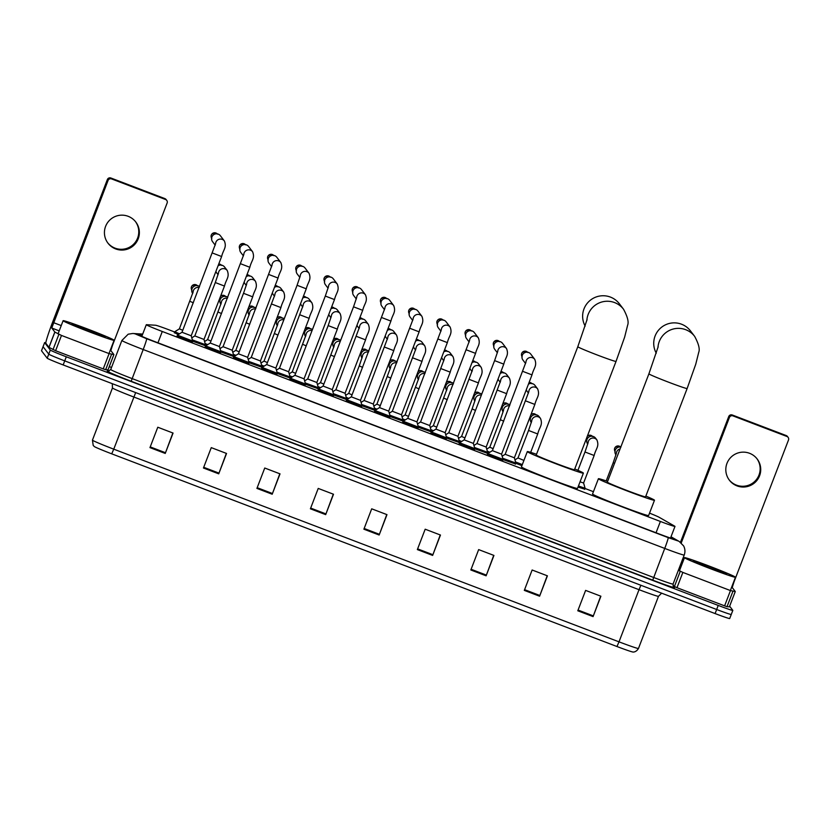 <?xml version="1.0" encoding="UTF-8"?>
<svg xmlns="http://www.w3.org/2000/svg" width="830" height="830" viewBox="0 0 830 830"><rect width="100%" height="100%" fill="white"/><g stroke="black" fill="none" stroke-linecap="round" stroke-linejoin="round"><path stroke-width="1.25" d="M584.745 489.171L578.043 487.065M178.326 334.583L174.414 332.654M233.344 356.381L220.832 351.972M261.564 367.14L249.052 362.741M289.774 377.899L277.262 373.5M317.994 388.668L305.482 384.259M346.214 399.427L333.702 395.018M374.423 410.186L361.911 405.777M402.643 420.945L390.131 416.546M430.863 431.704L418.351 427.305M459.073 442.473L446.561 438.064M487.293 453.232L474.781 448.823M515.513 463.991L503.001 459.581M205.124 345.622L192.612 341.213M361.631 406.524L346.338 400.651M389.851 417.283L374.548 411.41M248.761 363.478L233.469 357.606M418.061 428.041L402.768 422.18M220.552 352.719L205.259 346.847M333.411 395.765L318.118 389.893M276.981 374.237L261.689 368.375M305.201 385.006L289.909 379.134M446.281 438.811L430.988 432.938M474.501 449.57L459.198 443.697M502.71 460.328L487.418 454.456M192.332 341.96L177.039 336.088M174.674 331.99L170.046 330.226A16.382 0.602 21 0 0 155.573 325.236L146.433 324.696A16.382 0.602 21 0 0 146.298 324.717A16.382 0.602 21 0 0 146.319 324.758A16.382 0.602 21 0 0 162.286 331.492L660.389 521.458A16.382 0.602 21 0 0 674.987 526.417A16.382 0.602 21 0 0 674.624 526.127L659.155 517.287A16.382 0.602 21 0 0 649.537 513.137M593.429 491.692L585.005 488.476M206.546 345.342L205.415 344.875M234.766 356.101L233.635 355.634M262.975 366.86L261.844 366.404M291.195 377.619L290.064 377.162M319.415 388.388L318.284 387.921M347.625 399.147L346.494 398.68M375.845 409.906L374.714 409.439M404.065 420.665L402.934 420.208M432.274 431.424L431.144 430.967M460.494 442.193L459.364 441.726M488.714 452.952L487.584 452.485M521.914 465.651L515.793 463.244M142.324 335.081L139.191 334.895A16.382 0.602 21 0 0 139.066 334.926A16.382 0.602 21 0 0 139.077 334.967A16.382 0.602 21 0 0 155.054 341.701L659.279 534.001A16.382 0.602 21 0 0 673.877 538.961A16.382 0.602 21 0 0 673.514 538.67L670.868 537.155M729.653 606.201L732.807 610.341A16.382 0.602 -159 0 1 732.828 610.382A16.382 0.602 -159 0 1 718.22 605.423L66.296 356.796A16.382 0.602 -159 0 1 50.319 350.063L44.644 342.614A16.382 0.602 -159 0 1 44.633 342.572A16.382 0.602 -159 0 1 45.847 342.8M109.28 366.621L111.521 367.483M731.251 614.418A16.382 0.602 -159 0 1 731.261 614.459L729.695 618.537A16.382 0.602 -159 0 1 715.097 613.567L63.163 364.941A16.382 0.602 -159 0 1 47.196 358.207L41.51 350.768L43.077 346.691A16.382 0.602 -159 0 1 43.067 346.65A16.382 0.602 -159 0 0 43.077 346.691L48.752 354.13L43.077 346.691L44.644 342.614M63.163 364.941L64.73 360.874A16.382 0.602 -159 0 1 48.752 354.13A16.382 0.602 -159 0 0 64.73 360.874L716.663 609.5L64.73 360.874L66.296 356.796M731.261 614.459A16.382 0.602 -159 0 1 716.663 609.5A16.382 0.602 -159 0 0 731.261 614.459L732.828 610.382M600.692 596.148L593.077 616.607L600.899 596.22L585.617 590.4L577.794 610.776L593.077 616.607M547.209 575.75L539.593 596.21L547.416 575.833L532.134 570.003L524.311 590.379L539.593 596.21M493.726 555.353L486.121 575.812L493.943 555.436L478.661 549.605L470.838 569.982L486.121 575.812M440.253 534.956L432.638 555.415L440.46 535.039L425.178 529.208L417.355 549.585L432.638 555.415M172.858 432.98L165.243 453.439L173.065 433.063L157.783 427.232L149.96 447.619L165.243 453.439M226.331 453.377L218.726 473.837L226.549 453.46L211.266 447.629L203.443 468.006L218.726 473.837M279.814 473.774L272.199 494.234L280.021 473.857L264.739 468.027L256.916 488.403L272.199 494.234M333.297 494.172L325.682 514.631L333.504 494.244L318.222 488.424L310.399 508.8L325.682 514.631M386.77 514.569L379.154 535.018L386.977 514.642L371.705 508.821L363.882 529.198L379.154 535.018M616.96 646.518L619.004 641.849A21.839 0.799 21 0 0 638.467 648.469C635.604 653.21 631.817 651.83 632.761 651.975A17.907 0.654 -159 0 1 616.96 646.518L111.708 453.834A17.907 0.654 -159 0 1 94.33 446.55L93.209 445.44L92.441 440.128A21.839 0.799 21 0 0 92.452 440.18A21.839 0.799 21 0 0 113.752 449.165L111.708 453.834M41.51 350.768A16.382 0.602 -159 0 1 41.5 350.727L44.633 342.572M114.063 340.196A27.307 0.996 -159 0 1 114.094 340.269A27.307 0.996 -159 0 1 88.997 331.71A27.307 0.996 -159 0 1 63.132 320.774A27.307 0.996 -159 0 1 63.111 320.702A27.307 0.996 -159 0 1 88.208 329.261A27.307 0.996 -159 0 1 114.063 340.196M71.992 324.146A17.804 0.654 -159 0 1 71.982 324.125A17.804 0.654 -159 0 1 88.032 329.572A17.804 0.654 -159 0 1 105.203 336.814A17.804 0.654 -159 0 1 105.203 336.876A17.804 0.654 -159 0 1 88.551 331.16A17.804 0.654 -159 0 1 71.992 324.146M135.498 221.641A17.472 17.43 -37.3 0 1 115.059 248.149A17.472 17.43 -37.3 0 1 107.724 242.827M128.162 216.308A17.472 17.43 142.7 0 0 108.004 243.211A17.472 17.43 142.7 0 0 135.871 243.045A17.472 17.43 142.7 0 0 128.162 216.308M109.104 353.601L113.907 354.576L108.035 369.858L105.649 369.724L103.242 368.894L109.104 353.601L61.482 335.445L55.61 350.727L48.949 347.314L45.889 343.309A21.839 1.297 110.9 0 1 52.788 321.718L107.35 179.581A2.729 2.729 -37.3 0 1 110.878 178.004L111.573 178.917A2.729 2.729 142.7 0 0 108.045 180.494L51.761 328.026L54.873 332.073L61.482 335.445M103.242 368.894L55.61 350.727M108.035 369.858L113.907 354.576L110.836 350.561L112.569 345.156L167.131 203.018A2.729 2.729 142.7 0 0 165.554 199.501L164.869 198.598L110.878 178.004M164.869 198.598A2.729 2.729 -37.3 0 1 166.062 199.491L166.747 200.393M165.554 199.501L111.573 178.917M586.851 320.505A20.48 20.428 -37.3 0 1 623.548 309.258L619.367 303.77A20.48 20.428 142.7 0 0 587.661 302.794A20.48 20.428 142.7 0 0 585.171 326.107M587.069 319.581L577.804 346.722L536.232 455.027A20.48 0.747 21 0 0 536.242 455.089A20.48 0.747 21 0 0 555.644 463.285A20.48 0.747 21 0 0 574.464 469.707L616.036 361.403L624.658 337.084L627.625 325.215C628.922 322.019 627.563 316.707 623.548 309.258M574.754 468.96A30.036 1.1 -159 0 1 583.355 473.059A30.036 1.1 -159 0 1 583.386 473.131A30.036 1.1 -159 0 1 555.778 463.721A30.036 1.1 -159 0 1 527.33 451.686A30.036 1.1 -159 0 1 527.309 451.603A30.036 1.1 -159 0 1 536.512 454.28M583.386 473.131L577.514 488.414A30.036 1.1 -159 0 1 549.917 479.003A30.036 1.1 -159 0 1 521.468 466.968A30.036 1.1 -159 0 1 521.437 466.896L527.309 451.603M657.951 347.625A20.48 20.428 -37.3 0 1 694.658 336.378L690.467 330.89A20.48 20.428 142.7 0 0 658.761 329.915A20.48 20.428 142.7 0 0 656.271 353.227M658.18 346.691L648.904 373.842L607.332 482.147A20.48 0.747 21 0 0 607.353 482.199A20.48 0.747 21 0 0 626.743 490.406A20.48 0.747 21 0 0 645.564 496.828L687.136 388.513L695.758 364.194L698.725 352.325C700.022 349.139 698.663 343.817 694.658 336.378M645.854 496.07A30.036 1.1 -159 0 1 654.455 500.168A30.036 1.1 -159 0 1 654.486 500.251A30.036 1.1 -159 0 1 626.889 490.831A30.036 1.1 -159 0 1 598.43 478.806A30.036 1.1 -159 0 1 598.409 478.723A30.036 1.1 -159 0 1 607.622 481.4M654.486 500.251L648.614 515.534A30.036 1.1 -159 0 1 621.016 506.113A30.036 1.1 -159 0 1 592.568 494.089A30.036 1.1 -159 0 1 592.537 494.006L598.409 478.723M191.18 335.776L182.009 332.27L215.624 243.626M215.572 243.864A4.918 4.907 -37.3 0 1 224.391 240.991C226.953 247.672 223.343 249.405 221.62 256.522L191.191 335.797L192.685 341.047L177.454 335.164M215.209 245.161L212.563 241.686A4.918 4.907 -37.3 0 1 218.228 234.122A4.918 4.907 -37.3 0 1 220.375 235.73L224.391 240.991M219.4 346.546L210.229 343.029L243.844 254.385M220.894 351.785L205.664 345.923M243.418 255.92L240.773 252.445A4.918 4.907 -37.3 0 1 246.448 244.881A4.918 4.907 -37.3 0 1 248.595 246.489L252.6 251.749C255.173 258.431 251.563 260.163 249.83 267.281L240.659 263.774M272.001 265.382A4.918 4.907 -37.3 0 1 280.82 262.508C283.393 269.19 279.772 270.933 278.05 278.04L247.62 357.315L238.449 353.808L272.053 265.144M247.62 357.315L249.114 362.565L233.884 356.682M271.638 266.679L268.993 263.214A4.918 4.907 -37.3 0 1 274.657 255.64A4.918 4.907 -37.3 0 1 276.805 257.248L280.82 262.508M300.221 276.151A4.918 4.907 -37.3 0 1 309.04 273.267C311.603 279.949 307.992 281.692 306.27 288.809L275.84 368.074L266.669 364.546M275.84 368.074L277.334 373.324L262.104 367.441M299.858 277.438L297.213 273.973A4.918 4.907 -37.3 0 1 302.877 266.399A4.918 4.907 -37.3 0 1 305.025 268.007L309.04 273.267M328.431 286.91A4.918 4.907 -37.3 0 1 337.25 284.026C339.823 290.718 336.212 292.451 334.48 299.568L304.05 378.833L294.889 375.305M304.06 378.833L305.544 384.083L290.313 378.2M328.068 288.197L325.422 284.732A4.918 4.907 -37.3 0 1 331.087 277.168A4.918 4.907 -37.3 0 1 333.235 278.766L337.25 284.026M356.651 297.669A4.918 4.907 -37.3 0 1 365.47 294.795C368.043 301.477 364.422 303.209 362.7 310.327L332.27 389.602L323.109 386.064M332.27 389.592L333.764 394.852L318.533 388.969M356.288 298.966L353.642 295.49A4.918 4.907 -37.3 0 1 359.307 287.927A4.918 4.907 -37.3 0 1 361.455 289.535L365.47 294.795M390.909 321.075L360.49 400.361L351.308 396.833L384.923 308.189M360.49 400.361L361.984 405.611L346.753 399.728M384.508 309.725L381.862 306.249A4.918 4.907 -37.3 0 1 387.527 298.686A4.918 4.907 -37.3 0 1 389.675 300.294L393.69 305.554C396.252 312.236 392.642 313.968 390.92 321.086L381.748 317.579M413.081 319.187A4.918 4.907 -37.3 0 1 421.899 316.313C424.472 322.995 420.862 324.738 419.129 331.844L388.699 411.12L379.528 407.613L413.143 318.948M388.699 411.12L390.193 416.37L374.963 410.487M412.718 320.484L410.072 317.008A4.918 4.907 -37.3 0 1 415.737 309.445A4.918 4.907 -37.3 0 1 417.884 311.053L421.899 316.313M416.919 421.868L407.748 418.351L441.353 329.707M418.403 427.108L403.183 421.246M440.938 331.243L438.292 327.777A4.918 4.907 -37.3 0 1 443.957 320.204A4.918 4.907 -37.3 0 1 446.104 321.812L450.119 327.072C452.692 333.753 449.072 335.496 447.349 342.614L438.178 339.096M475.559 353.362L445.139 432.638L435.958 429.12L469.573 340.476M445.139 432.638L446.633 437.887L431.403 432.005M469.158 342.002L466.512 338.536A4.918 4.907 -37.3 0 1 472.177 330.973A4.918 4.907 -37.3 0 1 474.324 332.571L478.339 337.831C480.902 344.523 477.292 346.255 475.569 353.373L466.398 349.866M474.843 448.625L473.349 443.396L464.188 439.869M474.418 449.777L474.843 448.657L459.613 442.764M497.367 352.771L494.721 349.295A4.918 4.907 -37.3 0 1 500.386 341.732A4.918 4.907 -37.3 0 1 502.534 343.33L506.549 348.6C509.122 355.282 505.512 357.014 503.779 364.131L494.607 360.625L497.793 351.235M525.95 362.233A4.918 4.907 -37.3 0 1 534.769 359.359C537.342 366.04 533.721 367.773 531.999 374.89L501.569 454.166L492.398 450.649L526.002 361.994M503.053 459.395L487.833 453.533M525.587 363.53L522.942 360.054A4.918 4.907 -37.3 0 1 528.606 352.491A4.918 4.907 -37.3 0 1 530.754 354.099L534.769 359.359M203.983 339.439L194.822 335.922M218.072 274.699L216.734 272.945A4.918 4.907 -37.3 0 1 215.925 271.348M224.474 286.049L203.983 339.46L205.477 344.709L192.363 339.895M218.051 265.797A4.918 4.907 -37.3 0 1 224.546 266.99L227.254 270.528C229.817 277.21 226.206 278.953 224.484 286.07L215.302 282.542L218.487 273.163M246.645 284.171A4.918 4.907 -37.3 0 1 255.464 281.287C258.037 287.979 254.426 289.712 252.694 296.829L232.203 350.219L223.042 346.691M246.282 285.458L244.954 283.704A4.918 4.907 -37.3 0 1 244.145 282.107M232.203 350.219L233.697 355.468L220.573 350.654M246.271 276.556A4.918 4.907 -37.3 0 1 252.766 277.749L255.464 281.287M260.413 360.967L251.241 357.45L274.917 294.692M274.502 296.217L273.163 294.474A4.918 4.907 -37.3 0 1 272.354 292.876M261.906 366.206L248.793 361.413M274.491 287.325A4.918 4.907 -37.3 0 1 280.976 288.508L283.684 292.046C286.257 298.738 282.636 300.47 280.913 307.588L271.742 304.06M303.085 305.689A4.918 4.907 -37.3 0 1 311.904 302.815C314.466 309.497 310.856 311.229 309.134 318.346L288.632 371.736L279.461 368.23L303.137 305.45M302.722 306.986L301.383 305.233A4.918 4.907 -37.3 0 1 300.574 303.635M288.632 371.736L290.127 376.986L277.013 372.182M302.701 298.084A4.918 4.907 -37.3 0 1 309.196 299.267L311.904 302.815M331.295 316.448A4.918 4.907 -37.3 0 1 340.113 313.574C342.686 320.256 339.076 321.988 337.343 329.105L316.853 382.495L307.691 378.968M330.931 317.745L329.603 315.991A4.918 4.907 -37.3 0 1 328.794 314.394M318.336 387.724L305.222 382.941M330.921 308.843A4.918 4.907 -37.3 0 1 337.416 310.026L340.113 313.574M365.563 339.854L345.073 393.264L335.891 389.737L359.566 326.968M359.151 328.504L357.813 326.75A4.918 4.907 -37.3 0 1 357.004 325.153M345.073 393.254L346.567 398.514L333.442 393.7M359.141 319.602A4.918 4.907 -37.3 0 1 365.625 320.795L368.333 324.333C370.906 331.014 367.285 332.757 365.563 339.864L356.392 336.358M387.735 337.976A4.918 4.907 -37.3 0 1 396.553 335.092C399.116 341.773 395.505 343.516 393.783 350.634L373.282 404.023L364.111 400.517L387.786 337.727M387.371 339.263L386.033 337.509A4.918 4.907 -37.3 0 1 385.224 335.911M373.282 404.023L374.776 409.273L361.662 404.459M387.351 330.361A4.918 4.907 -37.3 0 1 393.845 331.554L396.553 335.092M421.993 361.382L401.502 414.782L392.32 411.255L416.006 348.496M415.581 350.021L414.243 348.278A4.918 4.907 -37.3 0 1 413.444 346.681M402.986 420.011L389.872 415.218M415.571 341.13A4.918 4.907 -37.3 0 1 422.065 342.313L424.763 345.851C427.336 352.543 423.725 354.275 421.993 361.392L412.821 357.886M444.164 359.494A4.918 4.907 -37.3 0 1 452.983 356.62C455.556 363.301 451.935 365.034 450.213 372.151L429.722 425.541L420.54 422.024L444.216 359.255M443.801 360.791L442.463 359.037A4.918 4.907 -37.3 0 1 441.653 357.44M431.206 430.77L418.092 425.987M443.791 351.889A4.918 4.907 -37.3 0 1 450.275 353.072L452.983 356.62M457.932 436.29L448.76 432.772L472.436 370.014M472.021 371.55L470.683 369.796A4.918 4.907 -37.3 0 1 469.873 368.198M459.426 441.529L446.312 436.746M472 362.648A4.918 4.907 -37.3 0 1 478.495 363.831L481.203 367.379C483.766 374.06 480.155 375.793 478.433 382.91L469.261 379.403M486.141 447.048L476.97 443.542L500.656 380.773M500.231 382.308L498.892 380.555A4.918 4.907 -37.3 0 1 498.093 378.957M500.594 381.012A4.918 4.907 -37.3 0 1 509.413 378.138C511.986 384.819 508.375 386.562 506.642 393.669L486.152 447.069L487.646 452.319L474.521 447.505M500.22 373.407A4.918 4.907 -37.3 0 1 506.715 374.6L509.413 378.138M514.361 457.807L505.19 454.301L528.866 391.532M528.451 393.067L527.112 391.314A4.918 4.907 -37.3 0 1 526.303 389.716M515.855 463.057L502.741 458.264M528.44 384.166A4.918 4.907 -37.3 0 1 534.925 385.359L537.633 388.897C540.206 395.578 536.585 397.321 534.862 404.438L525.681 400.911M182.766 330.319L179.394 328.825L193.131 291.952M192.716 293.478L192.685 293.436A4.918 4.907 -37.3 0 1 199.563 286.547M179.498 333.847L174.829 331.72M210.976 341.078L207.604 339.595L221.351 302.711M220.936 304.237L220.894 304.195A4.918 4.907 -37.3 0 1 227.783 297.306M207.708 344.606L205.155 343.558M239.196 351.837L235.824 350.353L249.571 313.47M249.145 315.006L249.114 314.964A4.918 4.907 -37.3 0 1 255.993 308.065M235.928 355.375L233.375 354.317M267.416 362.596L264.044 361.112L277.78 324.229M277.365 325.765L277.334 325.723A4.918 4.907 -37.3 0 1 284.213 318.824M264.148 366.134L261.585 365.076M295.625 373.355L292.253 371.882L306 334.988M305.585 336.524L305.544 336.482A4.918 4.907 -37.3 0 1 312.433 329.593M292.357 376.893L289.805 375.845M323.845 384.124L320.473 382.63L334.22 345.757M333.795 347.282L333.764 347.241A4.918 4.907 -37.3 0 1 340.642 340.352M320.577 387.651L318.025 386.604M352.065 394.883L348.704 393.389M362.015 358.041L361.984 358A4.918 4.907 -37.3 0 1 368.862 351.111M348.797 398.41L346.235 397.363M380.275 405.642L376.903 404.158L390.65 367.275M390.235 368.811L390.193 368.769A4.918 4.907 -37.3 0 1 397.082 361.87M377.007 409.18L374.455 408.121M408.495 416.401L405.123 414.917L418.87 378.034M418.445 379.569L418.413 379.528A4.918 4.907 -37.3 0 1 425.292 372.629M405.227 419.939L402.675 418.88M436.715 427.16L433.343 425.676L447.08 388.793M446.665 390.328L446.633 390.287A4.918 4.907 -37.3 0 1 453.512 383.398M433.447 430.697L430.884 429.65M464.925 437.929L461.563 436.435M474.885 401.087L474.843 401.046A4.918 4.907 -37.3 0 1 481.732 394.157M461.656 441.456L459.104 440.408M493.145 448.688L489.783 447.194M503.094 411.846L503.063 411.805A4.918 4.907 -37.3 0 1 509.942 404.916M489.876 452.215L487.324 451.167M523.917 460.422L518.003 457.963M531.314 422.615L531.283 422.563A4.918 4.907 -37.3 0 1 534.489 414.73A4.918 4.907 -37.3 0 1 539.095 416.608L540.496 418.445C543.069 425.126 539.448 426.859 537.726 433.976L528.544 430.459L531.729 421.08M522.309 464.613L515.534 461.926M594.155 455.483L583.594 483.008L580.046 481.836M587.744 444.133L587.713 444.092A4.918 4.907 -37.3 0 1 590.929 436.258A4.918 4.907 -37.3 0 1 595.525 438.126L596.926 439.962C599.499 446.644 595.878 448.387 594.155 455.494L584.984 451.987L588.169 442.598M583.594 483.008L585.088 488.258L578.437 486.027M615.964 454.892L615.933 454.85A4.918 4.907 -37.3 0 1 620.799 447.059M756.867 458.606A17.472 17.43 -37.3 0 1 736.428 485.125A17.472 17.43 -37.3 0 1 729.093 479.792M749.532 453.284A17.472 17.43 142.7 0 0 729.383 480.186A17.472 17.43 142.7 0 0 757.24 480.02A17.472 17.43 142.7 0 0 749.532 453.284M730.473 590.576L735.255 591.551L729.404 606.834L727.018 606.689L724.611 605.859L730.473 590.576L682.851 572.42L676.99 587.702L672.995 585.824M724.611 605.859L676.99 587.702M680.465 542.28L728.73 416.556A2.729 2.729 -37.3 0 1 732.247 414.979L732.942 415.882A2.729 2.729 142.7 0 0 729.414 417.459L681.254 542.934M729.383 606.834L735.276 591.541L732.216 587.526L733.938 582.131L788.5 439.993A2.729 2.729 142.7 0 0 786.933 436.476L786.238 435.563L732.247 414.979M786.238 435.563A2.729 2.729 -37.3 0 1 787.431 436.456L788.127 437.369M786.933 436.476L732.942 415.882M678.369 570.262L682.851 572.42M735.442 577.161A27.307 0.996 -159 0 1 735.463 577.234A27.307 0.996 -159 0 1 710.376 568.675A27.307 0.996 -159 0 1 684.511 557.739A27.307 0.996 -159 0 1 684.48 557.667A27.307 0.996 -159 0 1 709.577 566.226A27.307 0.996 -159 0 1 735.442 577.161M693.372 561.122A17.804 0.654 -159 0 1 693.361 561.101A17.804 0.654 -159 0 1 709.411 566.537A17.804 0.654 -159 0 1 726.582 573.789A17.804 0.654 -159 0 1 726.572 573.852A17.804 0.654 -159 0 1 709.93 568.135A17.804 0.654 -159 0 1 693.372 561.122M157.949 342.811L162.286 331.492M656.042 532.767L660.389 521.458M142.511 334.583L135.996 334.241L146.64 338.733L668.192 537.633L677.913 540.911L670.962 536.906M677.685 540.745A10.925 10.614 119.7 0 1 679.189 541.451L683.63 545.933C685.144 548.879 685.341 551.919 684.211 555.042A21.839 0.799 -159 0 1 664.737 548.423L143.196 349.523A21.839 0.799 -159 0 1 121.896 340.549A21.839 0.799 -159 0 1 121.875 340.487L110.732 369.526A21.839 0.799 21 0 0 110.753 369.589A21.839 0.799 21 0 0 132.043 378.563L653.594 577.462A21.839 0.799 21 0 0 673.057 584.081L673.711 586.997M673.68 586.945L674.085 587.173A24.568 0.903 -159 0 1 652.733 580.16L131.181 381.261L143.196 349.523A10.925 0.643 -69.1 0 0 146.64 338.733M131.181 381.261A24.568 0.903 -159 0 1 107.226 371.166A24.568 0.903 -159 0 1 107.392 371.062L108.948 371.155M50.319 350.063L47.196 358.207M718.22 605.423L715.097 613.567M668.192 537.633A10.925 0.643 -69.1 0 1 664.737 548.423L652.733 580.16M110.732 369.526L108.211 371.238A2.729 2.708 93.4 0 1 107.392 371.062M136.068 334.2A10.925 10.842 -86.6 0 0 132.81 333.484L128.194 334.189L121.875 340.487M640.905 585.275L639.027 589.684L133.775 396.999A21.839 0.799 -159 0 1 112.486 388.015A21.839 0.799 -159 0 1 112.465 387.963L92.441 440.128M661.624 593.18L658.491 596.303A21.839 0.799 -159 0 1 639.027 589.684L619.004 641.849L113.752 449.165L135.663 392.59M379.424 534.312L364.152 528.482M325.951 513.915L310.669 508.085M272.468 493.518L257.196 487.698M218.996 473.121L203.713 467.3M165.512 452.734L150.24 446.903M432.907 554.71L417.625 548.879M486.38 575.097L471.108 569.276M539.863 595.494L524.591 589.674M593.346 615.891L578.064 610.06M61.233 325.588L53.483 322.631M110.836 350.561L110.234 350.322M59.21 330.869L51.761 328.026M48.949 347.314L54.822 332.031M108.045 180.494L107.35 179.581M108.014 369.858L113.876 354.576M111.521 354.441L105.649 369.724M54.873 332.073L49.012 347.355M53.006 349.648L58.878 334.365M577.804 346.722A20.48 0.747 21 0 0 577.825 346.774A20.48 0.747 21 0 0 597.787 355.199A20.48 0.747 21 0 0 616.036 361.403M648.904 373.842A20.48 0.747 21 0 0 648.925 373.894A20.48 0.747 21 0 0 668.887 382.308A20.48 0.747 21 0 0 687.136 388.513M211.588 238.127A3.548 3.538 -37.3 0 1 215.904 232.991L215.904 232.991A3.548 3.538 -37.3 0 1 217.201 233.853M221.62 256.522L212.449 253.015M239.808 248.896A3.548 3.538 -37.3 0 1 244.124 243.75L244.124 243.75A3.548 3.538 -37.3 0 1 245.421 244.611M243.792 254.623A4.918 4.907 -37.3 0 1 252.6 251.749M268.028 259.655A3.548 3.538 -37.3 0 1 272.333 254.52L272.333 254.52A3.548 3.538 -37.3 0 1 273.63 255.37M278.05 278.04L268.879 274.533M296.237 270.414A3.548 3.538 -37.3 0 1 300.553 265.278L300.553 265.278A3.548 3.538 -37.3 0 1 301.85 266.139M306.27 288.809L297.088 285.281L300.273 275.902M324.457 281.173A3.548 3.538 -37.3 0 1 328.773 276.037L328.773 276.037A3.548 3.538 -37.3 0 1 330.07 276.898M328.753 276.027L328.763 276.027C324.354 276.317 322.995 278.143 324.675 281.505M334.48 299.568L325.308 296.061L328.493 286.672M352.677 291.932A3.548 3.538 -37.3 0 1 356.983 286.796L356.983 286.796A3.548 3.538 -37.3 0 1 358.28 287.657M356.973 286.796L356.983 286.796C352.574 287.087 351.204 288.902 352.895 292.264M362.7 310.327L353.528 306.82L356.703 297.431M380.887 302.701A3.548 3.538 -37.3 0 1 386.5 298.416M381.115 303.023C379.424 299.661 380.783 297.846 385.193 297.555L385.203 297.555M384.871 308.428A4.918 4.907 -37.3 0 1 393.69 305.554M409.107 313.46A3.548 3.538 -37.3 0 1 414.72 309.175M409.325 313.782C407.644 310.43 409.003 308.604 413.413 308.314L413.423 308.314M419.129 331.844L409.958 328.338M437.327 324.219A3.548 3.538 -37.3 0 1 441.633 319.083L441.633 319.083A3.548 3.538 -37.3 0 1 442.93 319.944M441.301 329.956A4.918 4.907 -37.3 0 1 450.119 327.072M447.349 342.593L416.919 421.879L418.413 427.118L417.988 428.249M465.537 334.978A3.548 3.538 -37.3 0 1 469.853 329.842L469.853 329.842A3.548 3.538 -37.3 0 1 471.15 330.703M469.521 340.715A4.918 4.907 -37.3 0 1 478.339 337.831M493.757 345.737A3.548 3.538 -37.3 0 1 498.073 340.601L498.073 340.601A3.548 3.538 -37.3 0 1 499.37 341.462M497.73 351.474A4.918 4.907 -37.3 0 1 506.549 348.6M521.977 356.506A3.548 3.538 -37.3 0 1 526.282 351.36L526.282 351.36A3.548 3.538 -37.3 0 1 527.579 352.221M531.999 374.89L522.827 371.384M218.736 264.023A3.548 3.538 -37.3 0 1 220.075 264.251L220.075 264.251A3.548 3.538 -37.3 0 1 221.371 265.112M218.435 273.402A4.918 4.907 -37.3 0 1 227.254 270.528M249.851 276.172L246.956 274.782A3.548 3.538 -37.3 0 1 248.295 275.01L248.295 275.01A3.548 3.538 -37.3 0 1 249.591 275.871M252.694 296.829L243.522 293.312L246.707 283.922M278.06 286.931L275.176 285.541A3.548 3.538 -37.3 0 1 276.514 285.779L276.514 285.779A3.548 3.538 -37.3 0 1 277.811 286.63M274.865 294.93A4.918 4.907 -37.3 0 1 283.684 292.046M306.28 297.69L303.386 296.3A3.548 3.538 -37.3 0 1 304.724 296.538L304.724 296.538A3.548 3.538 -37.3 0 1 306.021 297.399M309.134 318.346L299.962 314.84M334.5 308.459L331.606 307.058A3.548 3.538 -37.3 0 1 332.944 307.297L332.944 307.297A3.548 3.538 -37.3 0 1 334.241 308.158M337.343 329.105L328.172 325.599L331.357 316.209M362.71 319.218L359.826 317.817A3.548 3.538 -37.3 0 1 361.164 318.056L361.164 318.056A3.548 3.538 -37.3 0 1 362.461 318.917M359.514 327.207A4.918 4.907 -37.3 0 1 368.333 324.333M390.93 329.977L388.035 328.576A3.548 3.538 -37.3 0 1 389.374 328.815L389.374 328.815A3.548 3.538 -37.3 0 1 390.671 329.676M393.783 350.634L384.612 347.116M419.15 340.736L416.255 339.346A3.548 3.538 -37.3 0 1 417.594 339.584L417.594 339.584A3.548 3.538 -37.3 0 1 418.891 340.435M415.944 348.735A4.918 4.907 -37.3 0 1 424.763 345.851M447.36 351.495L444.475 350.104A3.548 3.538 -37.3 0 1 447.111 351.204M450.213 372.151L441.041 368.645M472.685 360.874A3.548 3.538 -37.3 0 1 474.023 361.102L474.023 361.102A3.548 3.538 -37.3 0 1 475.32 361.963M472.384 370.253A4.918 4.907 -37.3 0 1 481.203 367.379M503.8 373.023L500.905 371.622A3.548 3.538 -37.3 0 1 502.243 371.861L502.243 371.861A3.548 3.538 -37.3 0 1 503.54 372.722M506.642 393.669L497.471 390.162M530.443 382.62L529.125 382.381A3.548 3.538 -37.3 0 1 530.463 382.62L530.463 382.62A3.548 3.538 -37.3 0 1 531.76 383.481M528.814 391.781A4.918 4.907 -37.3 0 1 537.633 388.897M191.72 289.877A3.548 3.538 -37.3 0 1 196.036 284.752L196.036 284.752A3.548 3.538 -37.3 0 1 197.322 285.603M193.079 292.191A4.918 4.907 -37.3 0 1 199.19 287.533M193.328 302.805L189.956 301.342M219.929 300.636A3.548 3.538 -37.3 0 1 219.452 299.163L219.929 300.647M225.802 296.673L222.72 295.283L220.593 296.206A3.548 3.538 -37.3 0 1 224.256 295.511L224.256 295.511A3.548 3.538 -37.3 0 1 225.542 296.362M221.299 302.95A4.918 4.907 -37.3 0 1 227.399 298.292M221.537 313.564L218.176 312.101M248.149 311.406A3.548 3.538 -37.3 0 1 247.672 309.932L248.149 311.406M248.803 306.986A3.548 3.538 -37.3 0 1 252.465 306.27L252.465 306.27A3.548 3.538 -37.3 0 1 253.752 307.121M249.508 313.709A4.918 4.907 -37.3 0 1 255.619 309.05M249.757 324.323L246.386 322.86M276.369 322.165A3.548 3.538 -37.3 0 1 275.882 320.691L276.369 322.165M282.242 318.191L279.15 316.811L277.023 317.724A3.548 3.538 -37.3 0 1 281.972 317.89M277.728 324.468A4.918 4.907 -37.3 0 1 283.839 319.809M277.977 335.092L274.606 333.619M304.579 332.923A3.548 3.538 -37.3 0 1 304.102 331.45L304.579 332.923M305.233 328.504A3.548 3.538 -37.3 0 1 308.905 327.798L308.905 327.798A3.548 3.538 -37.3 0 1 310.192 328.649M308.885 327.788L305.243 328.483M306.187 345.851L302.815 344.367M305.948 335.227A4.918 4.907 -37.3 0 1 312.049 330.568M332.799 343.682A3.548 3.538 -37.3 0 1 332.322 342.209L332.799 343.682M337.105 338.557L333.452 339.252A3.548 3.538 -37.3 0 1 337.115 338.557L337.115 338.557A3.548 3.538 -37.3 0 1 338.401 339.408M334.158 345.996A4.918 4.907 -37.3 0 1 340.269 341.338M334.407 356.61L331.035 355.136M361.019 354.441A3.548 3.538 -37.3 0 1 360.531 352.968L361.019 354.441M366.891 350.478L363.799 349.088L361.673 350.011A3.548 3.538 -37.3 0 1 366.621 350.167M362.627 367.368L359.245 365.885L362.43 356.516M362.378 356.755A4.918 4.907 -37.3 0 1 368.489 352.096M389.229 365.21A3.548 3.538 -37.3 0 1 388.751 363.737L389.229 365.21M395.101 361.237L392.019 359.846L389.893 360.77A3.548 3.538 -37.3 0 1 394.841 360.925M390.598 367.514A4.918 4.907 -37.3 0 1 396.699 362.855M390.837 378.127L387.475 376.664M417.449 375.969A3.548 3.538 -37.3 0 1 416.971 374.496L417.449 375.969M423.321 371.996L420.229 370.616L418.102 371.529A3.548 3.538 -37.3 0 1 421.764 370.844L421.764 370.844A3.548 3.538 -37.3 0 1 423.051 371.695M418.808 378.273A4.918 4.907 -37.3 0 1 424.919 373.614M419.057 388.897L415.685 387.423M445.669 386.728A3.548 3.538 -37.3 0 1 445.181 385.255L445.669 386.728M446.312 382.308A3.548 3.538 -37.3 0 1 449.985 381.603L449.985 381.603A3.548 3.538 -37.3 0 1 451.271 382.454M447.028 389.031A4.918 4.907 -37.3 0 1 453.139 384.373M447.266 399.655L443.905 398.182M473.878 397.487A3.548 3.538 -37.3 0 1 473.401 396.014L473.878 397.487M479.75 393.524L476.669 392.134L474.532 393.046A3.548 3.538 -37.3 0 1 478.205 392.362L478.205 392.362A3.548 3.538 -37.3 0 1 479.491 393.213M475.486 410.414L472.114 408.931L475.3 399.552M475.248 399.801A4.918 4.907 -37.3 0 1 481.348 395.142M501.611 406.783L502.098 408.246A3.548 3.538 -37.3 0 1 501.611 406.773M502.741 403.826A3.548 3.538 -37.3 0 1 506.414 403.121L506.414 403.121A3.548 3.538 -37.3 0 1 507.701 403.971M503.706 421.173L500.334 419.71L503.52 410.321M503.457 410.56A4.918 4.907 -37.3 0 1 509.568 405.901M530.318 419.015A3.548 3.538 -37.3 0 1 529.831 417.542L530.318 419.015M530.961 414.595A3.548 3.538 -37.3 0 1 534.634 413.88L534.634 413.88A3.548 3.538 -37.3 0 1 535.921 414.73M531.677 421.318A4.918 4.907 -37.3 0 1 540.496 418.445M586.748 440.533A3.548 3.538 -37.3 0 1 586.26 438.977L586.748 440.533M592.62 436.559L589.528 435.179L587.35 436.144A3.548 3.538 -37.3 0 1 591.064 435.408L591.064 435.408A3.548 3.538 -37.3 0 1 592.35 436.258M588.107 442.836A4.918 4.907 -37.3 0 1 596.926 439.962M614.957 451.292A3.548 3.538 -37.3 0 1 619.284 446.167L619.284 446.167A3.548 3.538 -37.3 0 1 620.57 447.017M614.532 463.389L613.194 462.735L616.379 453.356M616.327 453.605A4.918 4.907 -37.3 0 1 620.083 448.937M682.613 562.553L681.492 562.128M732.216 587.526L731.604 587.298M680.579 567.834L679.459 567.409M729.414 417.459L728.73 416.556M732.89 591.406L727.018 606.689M674.385 586.613L680.247 571.331M141.837 336.358L146.298 324.717M670.515 538.068L674.987 526.417M684.211 555.042L673.057 584.081M679.189 541.451L671.014 536.782M142.708 334.075L132.81 333.484M638.467 648.469L658.491 596.303M112.289 383.678L112.465 387.963M114.094 340.269L108.989 353.559M63.111 320.702L58.048 333.888M211.816 238.459C210.125 235.098 211.484 233.282 215.904 232.991L217.46 234.153M192.685 341.047L192.249 342.168M182.009 332.27L177.392 335.164L176.956 336.295M240.026 249.218C238.345 245.867 239.704 244.041 244.113 243.75L245.67 244.912M219.4 346.556L249.83 267.281M219.411 346.556L220.894 351.796L220.469 352.926M210.229 343.029L205.612 345.923M205.601 345.934L205.176 347.054M268.246 259.977C266.555 256.626 267.924 254.8 272.333 254.509L273.89 255.671M249.114 362.565L248.689 363.685M238.449 353.788L233.832 356.693M233.821 356.693L233.386 357.813M296.466 270.736C294.775 267.385 296.134 265.559 300.553 265.268L302.11 266.43M277.334 373.324L276.898 374.444M266.658 364.557L297.088 285.281M266.658 364.546L262.041 367.451L261.606 368.582M305.544 384.083L305.118 385.213M289.826 379.341L290.251 378.221L294.878 375.316L325.308 296.04M330.319 277.199L328.763 276.027M333.764 394.852L333.338 395.972M318.035 390.1L318.471 388.98L323.098 386.075L353.528 306.81M358.539 287.958L356.983 286.796M361.984 405.611L361.548 406.731M351.308 396.833L346.691 399.728L346.255 400.859M386.759 298.717L385.193 297.555M390.193 416.37L389.768 417.49M379.528 407.592L374.911 410.487L374.475 411.618M414.969 309.476L413.413 308.314M437.545 324.54C435.854 321.189 437.223 319.363 441.633 319.073L443.189 320.235M407.748 418.351L403.131 421.256L402.685 422.387M465.765 335.31C464.074 331.948 465.433 330.122 469.842 329.832L471.409 331.004M446.633 437.887L446.198 439.018M435.958 429.12L431.341 432.015L430.905 433.146M493.975 346.069C492.294 342.707 493.653 340.891 498.062 340.601L499.619 341.763M473.349 443.407L503.779 364.131M459.561 442.774L464.178 439.879L494.607 360.604M459.55 442.784L459.125 443.905M522.195 356.827C520.503 353.466 521.873 351.65 526.282 351.36L527.839 352.522M501.569 454.166L503.063 459.405L502.638 460.536M492.398 450.638L487.781 453.533L487.335 454.664M218.736 264.013L221.631 265.413M205.477 344.709L205.052 345.83M191.772 337.841L194.811 335.932L215.302 282.542M233.697 355.468L233.261 356.589M219.992 348.6L223.031 346.691L243.522 293.301M261.481 367.348L261.917 366.227L260.423 360.977L280.913 307.588M251.241 357.45L248.201 359.359M290.127 376.986L289.701 378.107M279.461 368.209L276.421 370.118M316.853 382.495L318.346 387.745L317.911 388.876M304.641 380.877L307.681 378.978L328.172 325.588M346.567 398.514L346.131 399.635M335.891 389.737L332.851 391.646M374.776 409.273L374.351 410.394M364.111 400.496L361.071 402.405M401.502 414.782L402.996 420.022L402.56 421.152M392.331 411.255L389.291 413.164M429.722 425.541L431.216 430.78L430.78 431.911M420.54 422.014L417.5 423.923M472.685 360.863L475.58 362.264M459 442.681L459.426 441.55L457.932 436.3L478.433 382.91M448.76 432.783L445.72 434.681M487.646 452.319L487.21 453.439M476.98 443.542L473.94 445.451M514.372 457.828L534.862 404.438M514.372 457.818L515.866 463.067L515.43 464.198M505.19 454.301L502.15 456.21M532.009 383.782L530.453 382.62M191.948 290.22C190.257 286.858 191.616 285.043 196.025 284.752L197.592 285.914M179.394 328.836L174.777 331.73L174.341 332.861M207.604 339.595L204.574 341.504M248.803 306.965L250.93 306.042L254.022 307.432M235.824 350.353L232.784 352.262M264.044 361.112L261.004 363.021M292.253 371.871L289.224 373.78M310.451 328.96L308.895 327.788M320.473 382.64L317.433 384.539M338.671 339.719L337.115 338.557M345.654 395.308L348.693 393.399L359.245 365.885M376.903 404.158L373.863 406.067M405.123 414.917L402.083 416.826M446.322 382.288L448.449 381.375L451.53 382.765M433.343 425.676L430.303 427.585M458.513 438.344L461.553 436.445L472.114 408.931M502.752 403.816L504.879 402.892L507.97 404.283M486.733 449.103L489.773 447.204L500.334 419.69M530.972 414.575L533.099 413.651L536.18 415.042M530.671 452.35L537.726 433.976M514.953 459.872L517.993 457.963L528.544 430.459M585.088 488.258L584.662 489.378M577.939 470.33L584.984 451.977M615.186 451.634C613.505 448.273 614.864 446.447 619.273 446.156L620.83 447.329M606.222 480.912L613.194 462.735M735.276 591.541L729.404 606.834M735.463 577.234L730.359 590.535M684.48 557.667L679.417 570.864"/></g></svg>
